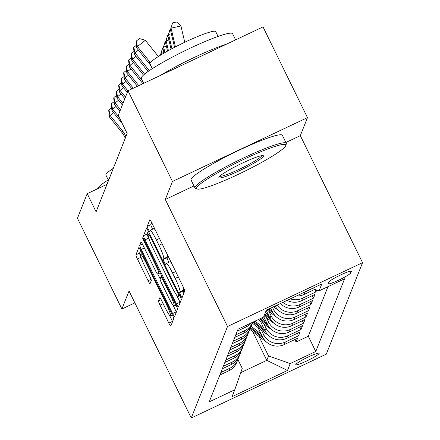 <?xml version="1.0" encoding="UTF-8"?>
<svg xmlns="http://www.w3.org/2000/svg" width="440" height="440" viewBox="0 0 440 440"><rect width="100%" height="100%" fill="white"/><g stroke="black" fill="none" stroke-linecap="round" stroke-linejoin="round"><path stroke-width="0.66" d="M180.708 295.554A2.794 0.341 -115.3 0 0 182.072 297.649A2.794 0.341 -115.3 0 0 182.1 297.616L184.69 291.082A3.993 0.484 -115.3 0 0 183.189 286.908L151.778 222.789A3.993 0.484 -115.3 0 0 149.831 219.791A3.993 0.484 -115.3 0 0 149.793 219.841L147.202 226.375A2.794 0.341 -115.3 0 0 148.253 229.301A2.794 0.341 -115.3 0 0 149.617 231.396A2.794 0.341 -115.3 0 0 149.644 231.363L149.98 230.516A12.777 1.557 -115.3 0 1 150.101 230.368A12.777 1.557 -115.3 0 1 156.343 239.948L158.961 245.289A12.777 1.557 -115.3 0 1 163.763 258.66L163.427 259.501A2.794 0.341 -115.3 0 0 164.478 262.427A2.794 0.341 -115.3 0 0 165.847 264.523A2.794 0.341 -115.3 0 0 165.869 264.49L166.205 263.643A12.777 1.557 -115.3 0 1 166.331 263.494A12.777 1.557 -115.3 0 1 172.573 273.075L175.191 278.416A12.777 1.557 -115.3 0 1 179.993 291.786L179.657 292.633A2.794 0.341 -115.3 0 0 180.708 295.554M151.673 222.574L150.849 224.653A2.794 0.341 -115.3 0 0 151.899 227.573A2.794 0.341 -115.3 0 0 152.752 229.114M166.666 253.181A12.777 1.557 -115.3 0 1 167.415 256.933L167.079 257.78A2.794 0.341 -115.3 0 0 168.13 260.7A2.794 0.341 -115.3 0 0 168.977 262.246M319.149 353.463A13.013 1.463 153.9 0 0 319.154 353.26A13.013 1.463 153.9 0 0 307.543 357.324A13.013 1.463 153.9 0 0 295.79 364.507A13.013 1.463 153.9 0 0 295.784 364.711A13.013 1.463 153.9 0 0 307.395 360.646A13.013 1.463 153.9 0 0 319.149 353.463M158.527 300.938A3.993 0.484 -115.3 0 0 160.028 305.118L168.839 323.103A3.993 0.484 -115.3 0 0 170.791 326.101A3.993 0.484 -115.3 0 0 170.83 326.051L173.707 318.797A3.993 0.484 -115.3 0 0 172.205 314.617L140.795 250.498A3.993 0.484 -115.3 0 0 138.842 247.506A3.993 0.484 -115.3 0 0 138.804 247.549L135.927 254.81A3.993 0.484 -115.3 0 0 137.429 258.99L148.077 280.714A3.993 0.484 -115.3 0 0 150.024 283.712A3.993 0.484 -115.3 0 0 150.062 283.663L151.294 280.555A3.993 0.484 -115.3 0 0 149.793 276.381L144.513 265.606A10.681 1.304 -115.3 0 1 140.602 254.304A10.681 1.304 -115.3 0 1 145.822 262.312L166.496 304.524A10.681 1.304 -115.3 0 1 170.412 315.821A10.681 1.304 -115.3 0 1 165.193 307.813L161.75 300.779A3.993 0.484 -115.3 0 0 159.797 297.786A3.993 0.484 -115.3 0 0 159.759 297.836L158.527 300.938L161.183 299.684M129.036 290.983L121.897 309.001L77.451 218.279L87.203 193.677L96.091 211.827L127.138 133.491L118.25 115.346L128.001 90.745L172.447 181.472L165.303 199.49L227.53 326.502L191.263 418L129.036 290.983M176.424 303.974A3.993 0.484 -115.3 0 0 178.376 306.966A3.993 0.484 -115.3 0 0 178.415 306.922L181.291 299.662A3.993 0.484 -115.3 0 0 179.79 295.488L148.379 231.369A3.993 0.484 -115.3 0 0 146.427 228.377A3.993 0.484 -115.3 0 0 146.388 228.421L143.512 235.681A3.993 0.484 -115.3 0 0 145.013 239.855L176.424 303.974L180.076 302.247A3.993 0.484 -115.3 0 0 180.18 302.467M177.496 309.227L174.62 316.486A3.993 0.484 -115.3 0 1 174.581 316.536A3.993 0.484 -115.3 0 1 172.634 313.539L141.224 249.42A3.993 0.484 -115.3 0 1 139.722 245.245L140.954 242.138A3.993 0.484 -115.3 0 1 140.993 242.094A3.993 0.484 -115.3 0 1 142.94 245.086L155.678 271.089A3.993 0.484 -115.3 0 0 157.63 274.082A3.993 0.484 -115.3 0 0 157.669 274.038L158.482 271.975A3.993 0.484 -115.3 0 0 156.981 267.801L143.721 240.724A2.794 0.341 -115.3 0 1 142.698 237.771A2.794 0.341 -115.3 0 1 144.062 239.866L175.995 305.052A3.993 0.484 -115.3 0 1 177.496 309.227M294.872 339.548L296.087 342.029L297.577 338.272L284.257 344.564L285.252 342.062A16.269 16.044 -158.4 0 1 263.544 334.444L261.415 330.105M297.352 333.284L298.568 335.764L300.058 332.002L286.743 338.3L287.733 335.791A16.269 16.044 -158.4 0 1 266.024 328.18L263.901 323.84M299.838 327.014L301.054 329.494L302.544 325.738L289.223 332.035L290.219 329.527A16.269 16.044 -158.4 0 1 268.51 321.909L266.382 317.57M302.324 320.749L303.54 323.23L305.03 319.468L291.709 325.765L292.699 323.257A16.269 16.044 -158.4 0 1 270.996 315.645L268.868 311.305M304.805 314.479L306.02 316.959L307.511 313.203L294.19 319.5L295.185 316.993A16.269 16.044 -158.4 0 1 273.477 309.381L272.459 307.296M307.291 308.215L308.506 310.695L309.997 306.933L296.675 313.231L297.671 310.728A16.269 16.044 -158.4 0 1 277.118 305.096M309.777 301.95L310.992 304.43L312.483 300.668L299.161 306.966L300.152 304.458A16.269 16.044 -158.4 0 1 282.87 302.374M312.257 295.68L313.473 298.161L314.963 294.399L301.642 300.696L302.638 298.194A16.269 16.044 -158.4 0 1 290.323 298.854M314.743 289.416L315.959 291.896L316.69 290.048M284.257 344.564A16.269 16.044 21.6 0 1 262.548 336.952L257.862 327.388M286.743 338.3A16.269 16.044 21.6 0 1 265.034 330.688L260.348 321.123M289.223 332.035A16.269 16.044 21.6 0 1 267.514 324.418L263.736 316.701M291.709 325.765A16.269 16.044 21.6 0 1 270.001 318.153L266.222 310.437M294.19 319.5A16.269 16.044 21.6 0 1 272.487 311.883L270.655 308.149M328.724 282.172L328.174 283.553A12.606 1.419 153.9 0 0 328.168 283.75A12.606 1.419 153.9 0 0 339.416 279.812A12.606 1.419 153.9 0 0 350.801 272.855L351.346 271.475A12.606 1.419 153.9 0 0 351.357 271.277A12.606 1.419 153.9 0 0 340.109 275.214A12.606 1.419 153.9 0 0 328.724 282.172M227.53 326.502L362.549 262.669L326.282 354.161L191.263 418M296.087 342.029L308.308 336.248L315.777 351.494L344.591 278.795L319.05 290.873L312.246 288.486M315.777 351.494L290.23 363.567L287.502 370.464L232.034 396.688L234.762 389.796L209.22 401.868L238.035 329.175L263.582 317.097L266.31 310.206L321.777 283.982L319.05 290.873M219.868 375.012L228.789 370.793A16.269 16.044 21.6 0 0 236.797 362.269L237.793 359.766A16.269 16.044 -158.4 0 1 229.779 368.286L220.858 372.504M222.349 368.742L231.27 364.524A16.269 16.044 21.6 0 0 239.283 356.004L240.279 353.496A16.269 16.044 -158.4 0 1 232.265 362.016L223.344 366.234M224.835 362.478L233.756 358.259A16.269 16.044 21.6 0 0 241.769 349.734L242.759 347.232A16.269 16.044 -158.4 0 1 234.751 355.751L225.83 359.97M227.321 356.208L236.242 351.989A16.269 16.044 21.6 0 0 244.25 343.47L245.245 340.962A16.269 16.044 -158.4 0 1 237.232 349.486L228.311 353.7M229.801 349.943L238.722 345.725A16.269 16.044 21.6 0 0 246.736 337.205L247.731 334.697A16.269 16.044 -158.4 0 1 239.718 343.216L230.797 347.435M232.287 343.673L241.208 339.46A16.269 16.044 21.6 0 0 249.222 330.935L250.212 328.427A16.269 16.044 -158.4 0 1 242.204 336.952L233.282 341.171M234.773 337.409L243.694 333.19A16.269 16.044 21.6 0 0 251.702 324.671L252.659 322.262A16.269 16.044 -158.4 0 1 244.684 330.682L235.763 334.901M237.254 331.139L246.174 326.925A16.269 16.044 21.6 0 0 251.57 322.773M312.329 288.519L305.124 291.923A16.269 16.044 -158.4 0 1 303.804 292.479M296.417 295.972A16.269 16.044 21.6 0 0 304.128 294.432L314.804 289.382M315.959 291.896L302.638 298.194M313.473 298.161L300.152 304.458M310.992 304.43L297.671 310.728M308.506 310.695L295.185 316.993M306.02 316.959L292.699 323.257M303.54 323.23L290.219 329.527M301.054 329.494L287.733 335.791M298.568 335.764L285.252 342.062M308.308 336.248L327.971 286.655M252.714 331.617L266.783 360.344L268.527 355.955L258.929 336.375M285.879 142.483L300.327 135.652L307.466 117.634L172.447 181.472M307.466 117.634L263.021 26.912L128.001 90.745M121.897 309.001L134.86 302.874M300.327 135.652L362.549 262.669M106.992 184.322L87.203 193.677M240.757 372.647L266.783 360.344L287.502 370.464M237.897 359.491L242.248 368.379L234.762 389.796M287.073 300.388A16.269 16.044 21.6 0 0 301.642 300.696M250.839 326.502A16.269 16.044 -158.4 0 1 250.212 328.427M280.406 303.54A16.269 16.044 21.6 0 0 299.161 306.966M248.353 332.767A16.269 16.044 -158.4 0 1 247.731 334.697M275.171 306.014A16.269 16.044 21.6 0 0 296.675 313.231M245.872 339.036A16.269 16.044 -158.4 0 1 245.245 340.962M243.386 345.301A16.269 16.044 -158.4 0 1 242.759 347.232M240.9 351.571A16.269 16.044 -158.4 0 1 240.279 353.496M238.42 357.836A16.269 16.044 -158.4 0 1 237.793 359.766M268.527 355.955L290.23 363.567M165.303 199.49L193.958 185.944M183.953 292.952A2.794 0.341 -115.3 0 1 183.31 290.906L183.639 290.059A12.777 1.557 -115.3 0 0 182.897 286.308M171.578 263.203A12.777 1.557 -115.3 0 0 169.983 261.767L166.331 263.494M155.347 230.076A12.777 1.557 -115.3 0 0 153.753 228.641L150.101 230.368M148.269 231.154L147.158 233.954A3.993 0.484 -115.3 0 0 148.66 238.134L148.957 238.728M176.501 294.959L180.076 302.247M178.58 295.356A2.794 0.341 -115.3 0 0 177.529 292.43L149.958 236.148A2.794 0.341 -115.3 0 0 148.588 234.053A2.794 0.341 -115.3 0 0 148.566 234.086L148.209 234.977A12.777 1.557 -115.3 0 0 153.016 248.341L171.859 286.814A12.777 1.557 -115.3 0 0 178.101 296.395A12.777 1.557 -115.3 0 0 178.228 296.247L178.58 295.356L179.509 294.916M173.074 305.272L176.281 311.817A3.993 0.484 -115.3 0 0 176.391 312.032M160.16 278.905L157.768 274.021M168.899 298.073A10.681 1.304 -115.3 0 0 174.114 306.081A10.681 1.304 -115.3 0 0 170.203 294.784L162.916 279.912A3.993 0.484 -115.3 0 0 160.969 276.914A3.993 0.484 -115.3 0 0 160.93 276.964L160.111 279.021A3.993 0.484 -115.3 0 0 161.612 283.201L168.899 298.073M140.69 250.283L139.579 253.083A3.993 0.484 -115.3 0 0 140.916 256.922M169.373 315.018L172.491 321.382A3.993 0.484 -115.3 0 0 172.596 321.596M184.767 42.257L180.934 25.971L171.055 28.16L175.45 46.86M172.634 22.875L170.434 29.727L172.634 22.875L176.583 22L180.934 25.971M170.434 29.727L174.57 47.311M152.268 68.673A20.334 20.053 21.6 0 0 149.243 63.531L136.807 48.109L137.429 46.541L136.307 41.041L139.469 38.555L145.338 40.321L157.773 55.742A30.503 30.079 -158.4 0 1 158.362 56.502M150.392 62.645A20.334 20.053 21.6 0 0 149.864 61.963L137.429 46.541L145.338 40.321M136.807 48.109L136.059 41.668L136.307 41.041M285.692 145.722A49.615 5.577 153.9 0 0 285.72 145.651A49.615 5.577 153.9 0 0 243.991 159.231A49.615 5.577 153.9 0 0 196.653 187.82A49.615 5.577 153.9 0 0 197.181 189.024A49.615 5.577 153.9 0 0 243.408 171.886A49.615 5.577 153.9 0 0 285.692 145.722M197.181 189.024L195.564 188.485A50.837 5.715 -26.1 0 1 194.986 188.051A50.837 5.715 -26.1 0 1 195.024 187.248A50.837 5.715 -26.1 0 1 240.939 159.192A50.837 5.715 -26.1 0 1 286.291 143.319A50.837 5.715 -26.1 0 1 286.281 144.045A50.837 5.715 -26.1 0 1 286.253 144.117M263.434 156.25A24.805 2.789 -26.1 0 1 239.767 170.544A24.805 2.789 -26.1 0 1 218.9 177.331A24.805 2.789 -26.1 0 1 218.911 177.298A24.805 2.789 -26.1 0 1 240.053 164.219A24.805 2.789 -26.1 0 1 263.17 155.645A24.805 2.789 -26.1 0 1 263.434 156.25M219.725 176.264A23.59 2.651 153.9 0 0 241.698 168.113A23.59 2.651 153.9 0 0 261.805 155.678A23.59 2.651 153.9 0 0 261.817 155.639M143.688 83.331L141.295 78.452A50.837 5.715 -26.1 0 1 141.334 77.654A50.837 5.715 -26.1 0 1 187.248 49.594A50.837 5.715 -26.1 0 1 232.601 33.721L235.609 39.87M160.468 75.394A50.837 5.715 -26.1 0 1 226.595 44.132M152.334 68.629L149.99 63.844A36.602 4.114 -26.1 0 1 150.018 63.267A36.602 4.114 -26.1 0 1 183.073 43.065A36.602 4.114 -26.1 0 1 215.727 31.636L218.075 36.427M194.986 188.051L191.076 180.065A50.837 5.715 -26.1 0 1 191.114 179.267A50.837 5.715 -26.1 0 1 237.023 151.206A50.837 5.715 -26.1 0 1 282.381 135.333L286.291 143.319M97.224 188.941A50.837 5.715 -26.1 0 1 97.24 188.892A50.837 5.715 -26.1 0 1 108.933 179.427M108.246 179.867L105.897 175.082A36.602 4.114 -26.1 0 1 105.925 174.504A36.602 4.114 -26.1 0 1 113.322 168.35M171.391 33.803L168.57 34.43L167.948 35.992L169.901 29.772L170.649 29.029M170.148 29.145L168.57 34.43L171.924 48.703M167.948 35.992L171.05 49.17M168.905 40.068L166.084 40.694L165.462 42.262L167.415 36.036L167.662 35.409L168.168 35.299M167.662 35.409L166.084 40.694L168.416 50.6M165.462 42.262L167.541 51.084M166.424 46.338L163.603 46.959L162.982 48.527L164.934 42.3L165.682 41.563M165.181 41.679L163.603 46.959L164.918 52.558M162.982 48.527L164.048 53.059M163.939 52.602L161.117 53.229L160.496 54.797L162.448 48.571L163.196 47.834M162.696 47.944L161.117 53.229L161.441 54.599M160.496 54.797L160.573 55.121M148.016 71.533A20.334 20.053 21.6 0 0 146.762 69.795L134.321 54.373L134.942 52.806L133.821 47.311L136.472 45.227M149.127 70.763A20.334 20.053 21.6 0 0 147.384 68.228L134.942 52.806L138.402 50.089M134.321 54.373L133.573 47.938L133.821 47.311M144.595 74.124L132.462 59.076L131.841 60.643L143.484 75.081M131.841 60.643L131.093 54.203L131.34 53.576L133.991 51.491M135.922 56.353L132.462 59.076L131.34 53.576M142.83 83.738A20.334 20.053 21.6 0 0 141.79 82.33L129.355 66.908L129.976 65.34L128.854 59.846L131.505 57.761M142.456 80.817A20.334 20.053 21.6 0 0 142.412 80.762L129.976 65.34L133.436 62.623M129.355 66.908L128.607 60.473L128.854 59.846M138.804 85.635L127.49 71.61L126.874 73.178L137.44 86.284M126.874 73.178L126.121 66.737L126.374 66.11L129.019 64.026M130.95 68.888L127.49 71.61L126.374 66.11M281.072 304.189A10.775 10.626 -158.4 0 1 280.209 303.633M159.709 55.655L160.21 54.208L160.715 54.098M160.21 54.208L159.797 55.6M133.347 88.22L125.01 77.875L124.388 79.442L131.984 88.864M124.388 79.442L123.64 73.007L123.888 72.38L126.539 70.296M128.469 75.152L125.01 77.875L123.888 72.38M278.586 310.459A10.775 10.626 -158.4 0 1 277.415 309.678L273.603 306.757M274.857 306.163L275.545 306.691M127.952 90.871L122.524 84.145L121.902 85.707L127.331 92.439M121.902 85.707L121.154 79.272L121.401 78.645L124.053 76.56M125.983 81.422L122.524 84.145L121.401 78.645M270.996 308.853L270.303 308.319M276.106 316.723A10.775 10.626 -158.4 0 1 274.934 315.942L267.003 309.875M272.212 311.333L269.049 308.913M268.257 309.287L273.064 312.961M125.466 97.141L120.038 90.409L119.422 91.977L124.845 98.703M119.422 91.977L118.668 85.536L118.921 84.909L121.567 82.825M123.497 87.687L120.038 90.409L118.921 84.909M268.516 315.117L265.331 312.68M273.62 322.988A10.775 10.626 -158.4 0 1 272.448 322.207L264.088 315.816M269.731 317.598L264.858 313.874M264.561 314.627L270.578 319.226M122.986 103.406L117.557 96.674L116.936 98.241L122.364 104.973M116.936 98.241L116.188 91.806L116.435 91.179L119.086 89.095M121.017 93.957L117.557 96.674L116.435 91.179M266.03 321.382L261.63 318.021M271.139 329.257A10.775 10.626 -158.4 0 1 269.962 328.477L258.329 319.577M267.245 323.862L260.376 318.615M259.584 318.989L268.092 325.495M120.5 109.67L115.071 102.944L114.45 104.511L119.878 111.238M114.45 104.511L113.702 98.071L113.949 97.444L116.6 95.359M118.531 100.221L115.071 102.944L113.949 97.444M263.544 327.652L255.03 321.139M268.653 335.522A10.775 10.626 -158.4 0 1 267.482 334.741L252.307 323.142M264.759 330.132L253.776 321.734M252.984 322.108L265.612 331.76M119.361 117.607L112.591 109.208L111.969 110.776L122.276 123.563M111.969 110.776L111.216 104.341L111.469 103.714L114.114 101.629M116.045 106.491L112.591 109.208L111.469 103.714M261.063 333.916L250.993 326.216M266.167 341.792A10.775 10.626 -158.4 0 1 264.996 341.011L249.827 329.411M262.279 336.397L250.564 327.443M250.294 328.218L263.126 338.03M125.219 138.336A20.334 20.053 21.6 0 0 121.919 132.468L109.483 117.046L110.105 115.478L108.983 109.978L111.634 107.894M125.84 136.769A20.334 20.053 21.6 0 0 122.54 130.9L110.105 115.478L113.564 112.755M109.483 117.046L108.735 110.605L108.983 109.978M262.548 336.952L263.544 334.444M265.034 330.688L266.024 328.18M267.514 324.418L268.51 321.909M270.001 318.153L270.996 315.645M272.487 311.883L273.477 309.381M228.789 370.793L229.779 368.286M231.27 364.524L232.265 362.016M233.756 358.259L234.751 355.751M236.242 351.989L237.232 349.486M238.722 345.725L239.718 343.216M241.208 339.46L242.204 336.952M243.694 333.19L244.684 330.682M246.174 326.925L246.956 324.957M304.128 294.432L305.124 291.923M351.197 271.166L351.346 271.475M350.02 271.266L350.801 272.855M183.639 290.059L179.993 291.786M178.31 276.942L175.191 278.416M175.692 271.601L172.573 273.075M167.079 257.78L163.427 259.501M167.415 256.933L163.763 258.66M162.08 243.815L158.961 245.289M159.462 238.469L156.343 239.948M150.849 224.653L147.202 226.375M183.31 290.906L179.657 292.633M148.66 238.134L145.013 239.855M147.158 233.954L143.512 235.681M178.145 292.138L177.529 292.43M150.573 235.857L149.958 236.148M148.588 234.053L149.485 233.629L148.632 234.053M179.795 295.504L178.228 296.247M176.281 311.817L172.634 313.539M144.342 247.946L141.224 249.42M142.373 243.991L139.722 245.245M160.215 272.833L157.669 274.038M159.549 271.475L158.482 271.975M157.603 267.504L156.981 267.801M144.342 240.433L143.721 240.724M170.825 294.486L170.203 294.784M163.537 279.615L162.916 279.912M167.118 304.233L166.496 304.524M146.438 262.02L145.822 262.312M151.041 279.318L148.077 280.714M141.031 257.285L137.429 258.99M139.579 253.083L135.927 254.81M172.491 321.382L168.839 323.103M163.147 303.644L160.028 305.118M149.243 63.531L149.864 61.963M146.762 69.795L147.384 68.228M141.79 82.33L142.412 80.762M277.415 309.678L277.53 309.392M274.934 315.942L275.044 315.656M272.448 322.207L272.564 321.926M269.962 328.477L270.078 328.191M267.482 334.741L267.591 334.461M264.996 341.011L265.111 340.725M121.919 132.468L122.54 130.9M179.834 295.576L178.101 296.395M160.226 272.855L157.63 274.082M176.049 305.162L174.114 306.081M161.981 276.436L160.969 276.914M172.348 314.908L170.412 315.821M142.274 253.517L140.602 254.304M285.72 145.651L286.281 144.045"/></g></svg>
